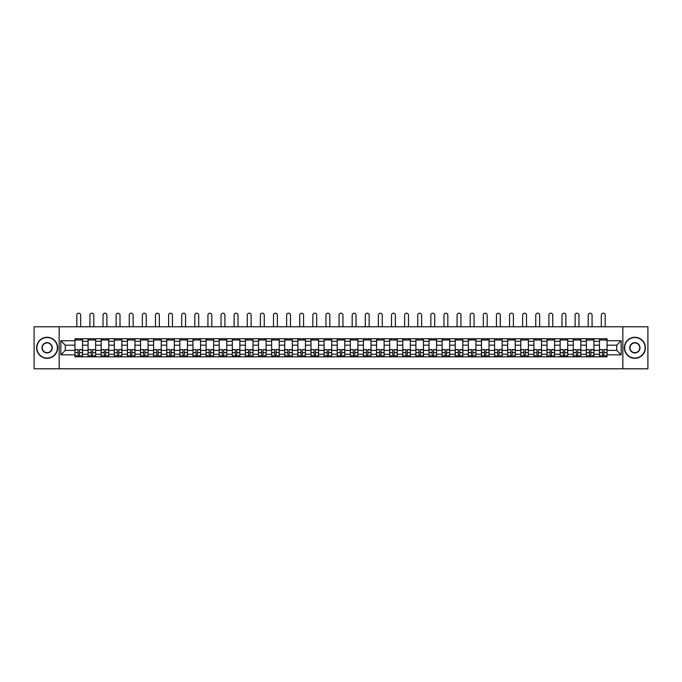 <?xml version="1.0" encoding="UTF-8"?>
<svg xmlns="http://www.w3.org/2000/svg" width="682" height="682" viewBox="0 0 682 682"><rect width="100%" height="100%" fill="white"/><g stroke="black" fill="none" stroke-linecap="round" stroke-linejoin="round"><path stroke-width="1.02" d="M622.854 368.8L647.9 368.8L647.9 326.772L34.1 326.772L34.1 368.8L622.854 368.8L622.854 326.772M88.063 356.822L88.063 341.315L82.522 341.315L82.522 356.822M82.522 341.315L82.522 338.749M88.063 341.315L88.063 338.749M95.633 338.749L95.633 356.822M101.183 356.822L101.183 338.749M108.745 338.749L108.745 356.822M114.295 356.822L114.295 338.749M121.856 338.749L121.856 356.822M127.406 356.822L127.406 338.749M134.968 338.749L134.968 356.822M140.518 356.822L140.518 338.749M148.088 338.749L148.088 356.822M153.629 356.822L153.629 338.749M161.199 338.749L161.199 356.822M166.749 356.822L166.749 338.749M174.311 338.749L174.311 356.822M179.86 356.822L179.86 338.749M187.422 338.749L187.422 356.822M192.972 356.822L192.972 338.749M200.534 338.749L200.534 356.822M206.083 356.822L206.083 338.749M213.654 338.749L213.654 356.822M219.195 356.822L219.195 338.749M226.765 338.749L226.765 356.822M232.315 356.822L232.315 338.749M239.876 338.749L239.876 356.822M245.426 356.822L245.426 338.749M252.988 338.749L252.988 356.822M258.538 356.822L258.538 338.749M266.099 338.749L266.099 356.822M271.649 356.822L271.649 338.749M279.219 338.749L279.219 356.822M284.761 356.822L284.761 338.749M292.331 338.749L292.331 356.822M297.881 356.822L297.881 338.749M305.442 338.749L305.442 356.822M310.992 356.822L310.992 338.749M318.554 338.749L318.554 356.822M324.103 356.822L324.103 338.749M331.674 338.749L331.674 356.822M337.215 356.822L337.215 338.749M344.785 338.749L344.785 356.822M350.326 356.822L350.326 338.749M357.897 338.749L357.897 356.822M363.446 356.822L363.446 338.749M371.008 338.749L371.008 356.822M376.558 356.822L376.558 338.749M384.119 338.749L384.119 356.822M389.669 356.822L389.669 338.749M397.239 338.749L397.239 356.822M402.781 356.822L402.781 338.749M410.351 338.749L410.351 356.822M415.901 356.822L415.901 338.749M423.462 338.749L423.462 356.822M429.012 356.822L429.012 338.749M436.574 338.749L436.574 356.822M442.124 356.822L442.124 338.749M449.685 338.749L449.685 356.822M455.235 356.822L455.235 338.749M462.805 338.749L462.805 356.822M468.346 356.822L468.346 338.749M475.917 338.749L475.917 356.822M481.466 356.822L481.466 338.749M489.028 338.749L489.028 356.822M494.578 356.822L494.578 338.749M502.14 338.749L502.14 356.822M507.689 356.822L507.689 338.749M515.251 338.749L515.251 356.822M520.801 356.822L520.801 338.749M528.371 338.749L528.371 356.822M533.912 356.822L533.912 338.749M541.482 338.749L541.482 356.822M547.032 356.822L547.032 338.749M554.594 338.749L554.594 356.822M560.144 356.822L560.144 338.749M567.705 338.749L567.705 356.822M573.255 356.822L573.255 338.749M580.817 338.749L580.817 356.822M586.367 356.822L586.367 338.749M593.937 338.749L593.937 356.822M599.478 356.822L599.478 338.749M599.478 350.395L593.937 350.395M586.367 350.395L580.817 350.395M573.255 350.395L567.705 350.395M560.144 350.395L554.594 350.395M547.032 350.395L541.482 350.395M533.912 350.395L528.371 350.395M520.801 350.395L515.251 350.395M507.689 350.395L502.14 350.395M494.578 350.395L489.028 350.395M481.466 350.395L475.917 350.395M468.346 350.395L462.805 350.395M455.235 350.395L449.685 350.395M442.124 350.395L436.574 350.395M429.012 350.395L423.462 350.395M415.901 350.395L410.351 350.395M402.781 350.395L397.239 350.395M389.669 350.395L384.119 350.395M376.558 350.395L371.008 350.395M363.446 350.395L357.897 350.395M350.326 350.395L344.785 350.395M337.215 350.395L331.674 350.395M324.103 350.395L318.554 350.395M310.992 350.395L305.442 350.395M297.881 350.395L292.331 350.395M284.761 350.395L279.219 350.395M271.649 350.395L266.099 350.395M258.538 350.395L252.988 350.395M245.426 350.395L239.876 350.395M232.315 350.395L226.765 350.395M219.195 350.395L213.654 350.395M206.083 350.395L200.534 350.395M192.972 350.395L187.422 350.395M179.86 350.395L174.311 350.395M166.749 350.395L161.199 350.395M153.629 350.395L148.088 350.395M140.518 350.395L134.968 350.395M127.406 350.395L121.856 350.395M114.295 350.395L108.745 350.395M101.183 350.395L95.633 350.395M88.063 350.395L82.522 350.395M599.478 345.186L593.937 345.186M586.367 345.186L580.817 345.186M573.255 345.186L567.705 345.186M560.144 345.186L554.594 345.186M547.032 345.186L541.482 345.186M533.912 345.186L528.371 345.186M520.801 345.186L515.251 345.186M507.689 345.186L502.14 345.186M494.578 345.186L489.028 345.186M481.466 345.186L475.917 345.186M468.346 345.186L462.805 345.186M455.235 345.186L449.685 345.186M442.124 345.186L436.574 345.186M429.012 345.186L423.462 345.186M415.901 345.186L410.351 345.186M402.781 345.186L397.239 345.186M389.669 345.186L384.119 345.186M376.558 345.186L371.008 345.186M363.446 345.186L357.897 345.186M350.326 345.186L344.785 345.186M337.215 345.186L331.674 345.186M324.103 345.186L318.554 345.186M310.992 345.186L305.442 345.186M297.881 345.186L292.331 345.186M284.761 345.186L279.219 345.186M271.649 345.186L266.099 345.186M258.538 345.186L252.988 345.186M245.426 345.186L239.876 345.186M232.315 345.186L226.765 345.186M219.195 345.186L213.654 345.186M206.083 345.186L200.534 345.186M192.972 345.186L187.422 345.186M179.86 345.186L174.311 345.186M166.749 345.186L161.199 345.186M153.629 345.186L148.088 345.186M140.518 345.186L134.968 345.186M127.406 345.186L121.856 345.186M114.295 345.186L108.745 345.186M101.183 345.186L95.633 345.186M88.063 345.186L82.522 345.186M65.284 350.395L74.952 350.395L74.952 345.186L65.284 345.186L65.284 350.395L60.834 354.845L60.834 340.727L74.952 340.727L74.952 345.186M607.048 345.186L607.048 350.395L616.716 350.395L616.716 345.186L607.048 345.186L607.048 338.749L74.952 338.749L74.952 340.727M607.048 340.727L621.166 340.727L621.166 354.845L607.048 354.845L607.048 350.395M74.952 350.395L74.952 356.822L607.048 356.822L607.048 354.845M74.952 354.845L60.834 354.845M59.146 368.8L59.146 326.772M79.453 355.561L78.021 355.561M74.952 340.011L82.522 340.011M92.564 355.561L91.132 355.561M88.063 340.011L95.633 340.011M105.676 355.561L104.244 355.561M101.183 340.011L108.745 340.011M118.787 355.561L117.364 355.561M114.295 340.011L121.856 340.011M131.899 355.561L130.475 355.561M127.406 340.011L134.968 340.011M145.019 355.561L143.587 355.561M140.518 340.011L148.088 340.011M158.13 355.561L156.698 355.561M153.629 340.011L161.199 340.011M171.242 355.561L169.809 355.561M166.749 340.011L174.311 340.011M184.353 355.561L182.929 355.561M179.86 340.011L187.422 340.011M197.473 355.561L196.041 355.561M192.972 340.011L200.534 340.011M210.585 355.561L209.152 355.561M206.083 340.011L213.654 340.011M223.696 355.561L222.264 355.561M219.195 340.011L226.765 340.011M236.807 355.561L235.384 355.561M232.315 340.011L239.876 340.011M249.919 355.561L248.495 355.561M245.426 340.011L252.988 340.011M263.039 355.561L261.607 355.561M258.538 340.011L266.099 340.011M276.15 355.561L274.718 355.561M271.649 340.011L279.219 340.011M289.262 355.561L287.83 355.561M284.761 340.011L292.331 340.011M302.373 355.561L300.95 355.561M297.881 340.011L305.442 340.011M315.485 355.561L314.061 355.561M310.992 340.011L318.554 340.011M328.605 355.561L327.172 355.561M324.103 340.011L331.674 340.011M341.716 355.561L340.284 355.561M337.215 340.011L344.785 340.011M354.828 355.561L353.395 355.561M350.326 340.011L357.897 340.011M367.939 355.561L366.515 355.561M363.446 340.011L371.008 340.011M381.05 355.561L379.627 355.561M376.558 340.011L384.119 340.011M394.17 355.561L392.738 355.561M389.669 340.011L397.239 340.011M407.282 355.561L405.85 355.561M402.781 340.011L410.351 340.011M420.393 355.561L418.961 355.561M415.901 340.011L423.462 340.011M433.505 355.561L432.081 355.561M429.012 340.011L436.574 340.011M446.616 355.561L445.193 355.561M442.124 340.011L449.685 340.011M459.736 355.561L458.304 355.561M455.235 340.011L462.805 340.011M472.848 355.561L471.415 355.561M468.346 340.011L475.917 340.011M485.959 355.561L484.527 355.561M481.466 340.011L489.028 340.011M499.071 355.561L497.647 355.561M494.578 340.011L502.14 340.011M512.191 355.561L510.758 355.561M507.689 340.011L515.251 340.011M525.302 355.561L523.87 355.561M520.801 340.011L528.371 340.011M538.413 355.561L536.981 355.561M533.912 340.011L541.482 340.011M551.525 355.561L550.101 355.561M547.032 340.011L554.594 340.011M564.636 355.561L563.213 355.561M560.144 340.011L567.705 340.011M577.756 355.561L576.324 355.561M573.255 340.011L580.817 340.011M590.868 355.561L589.436 355.561M586.367 340.011L593.937 340.011M603.979 355.561L602.547 355.561M599.478 340.011L607.048 340.011M60.834 340.727L65.284 345.186M616.716 350.395L621.166 354.845M616.716 345.186L621.166 340.727M80.672 326.772L80.672 315.127A1.935 1.935 0 0 0 78.737 313.2A1.935 1.935 0 0 0 76.802 315.127L76.802 326.772M78.021 349.772L74.994 349.593L78.021 349.593L78.021 356.737L74.994 356.737L76.674 356.737M74.994 349.772L74.994 356.737M79.453 355.646L78.021 355.646M81.38 355.646L80.791 355.646M76.674 355.646L76.086 355.646M80.791 356.737L82.479 356.737L82.479 349.593L79.453 349.593L79.453 356.737L76.802 356.737M82.479 356.737L80.672 356.737M80.672 338.749L80.672 340.011M76.802 338.749L76.802 340.011M93.784 326.772L93.784 315.127A1.935 1.935 0 0 0 91.848 313.2A1.935 1.935 0 0 0 89.913 315.127L89.913 326.772M91.132 349.772L88.106 349.593L91.132 349.593L91.132 356.737L88.106 356.737L89.785 356.737M88.106 349.772L88.106 356.737M92.564 355.646L91.132 355.646M94.5 355.646L93.911 355.646M89.785 355.646L89.197 355.646M93.911 356.737L95.591 356.737L95.591 349.593L92.564 349.593L92.564 356.737L89.913 356.737M95.591 356.737L93.784 356.737M93.784 338.749L93.784 340.011M89.913 338.749L89.913 340.011M106.895 326.772L106.895 315.127A1.935 1.935 0 0 0 104.96 313.2A1.935 1.935 0 0 0 103.025 315.127L103.025 326.772M104.244 349.772L101.217 349.593L104.244 349.593L104.244 356.737L101.217 356.737L102.905 356.737M101.217 349.772L101.217 356.737M105.676 355.646L104.244 355.646M107.611 355.646L107.023 355.646M102.905 355.646L102.317 355.646M107.023 356.737L108.702 356.737L108.702 349.593L105.676 349.593L105.676 356.737L103.025 356.737M108.702 356.737L106.895 356.737M106.895 338.749L106.895 340.011M103.025 338.749L103.025 340.011M47.126 358.041A10.256 10.256 0 0 0 57.382 347.786A10.256 10.256 0 0 0 47.126 337.53A10.256 10.256 0 0 0 36.871 347.786A10.256 10.256 0 0 0 47.126 358.041M47.126 337.283A10.511 10.511 0 0 1 57.638 347.786A10.511 10.511 0 0 1 47.126 358.297A10.511 10.511 0 0 1 36.623 347.786A10.511 10.511 0 0 1 47.126 337.283M47.126 352.918A5.124 5.124 0 0 1 42.003 347.786A5.124 5.124 0 0 1 47.126 342.662A5.124 5.124 0 0 1 52.258 347.786A5.124 5.124 0 0 1 47.126 352.918M47.126 342.91A4.876 4.876 0 0 0 42.25 347.786A4.876 4.876 0 0 0 47.126 352.662A4.876 4.876 0 0 0 52.003 347.786A4.876 4.876 0 0 0 47.126 342.91M634.874 358.041A10.256 10.256 0 0 0 645.129 347.786A10.256 10.256 0 0 0 634.874 337.53A10.256 10.256 0 0 0 624.618 347.786A10.256 10.256 0 0 0 634.874 358.041M634.874 337.283A10.511 10.511 0 0 1 645.377 347.786A10.511 10.511 0 0 1 634.874 358.297A10.511 10.511 0 0 1 624.362 347.786A10.511 10.511 0 0 1 634.874 337.283M634.874 352.918A5.124 5.124 0 0 1 629.742 347.786A5.124 5.124 0 0 1 634.874 342.662A5.124 5.124 0 0 1 639.997 347.786A5.124 5.124 0 0 1 634.874 352.918M634.874 342.91A4.876 4.876 0 0 0 629.998 347.786A4.876 4.876 0 0 0 634.874 352.662A4.876 4.876 0 0 0 639.75 347.786A4.876 4.876 0 0 0 634.874 342.91M120.006 326.772L120.006 315.127A1.935 1.935 0 0 0 118.071 313.2A1.935 1.935 0 0 0 116.145 315.127L116.145 326.772M117.364 349.772L114.337 349.593L117.364 349.593L117.364 356.737L114.337 356.737L116.017 356.737M114.337 349.772L114.337 356.737M118.787 355.646L117.364 355.646M120.723 355.646L120.134 355.646M116.017 355.646L115.429 355.646M120.134 356.737L121.814 356.737L121.814 349.593L118.787 349.593L118.787 356.737L116.145 356.737M121.814 356.737L120.006 356.737M120.006 338.749L120.006 340.011M116.145 338.749L116.145 340.011M133.118 326.772L133.118 315.127A1.935 1.935 0 0 0 131.191 313.2A1.935 1.935 0 0 0 129.256 315.127L129.256 326.772M130.475 349.772L127.449 349.593L130.475 349.593L130.475 356.737L127.449 356.737L129.128 356.737M127.449 349.772L127.449 356.737M131.899 355.646L130.475 355.646M133.834 355.646L133.246 355.646M129.128 355.646L128.54 355.646M133.246 356.737L134.925 356.737L134.925 349.593L131.899 349.593L131.899 356.737L129.256 356.737M134.925 356.737L133.118 356.737M133.118 338.749L133.118 340.011M129.256 338.749L129.256 340.011M146.238 326.772L146.238 315.127A1.935 1.935 0 0 0 144.303 313.2A1.935 1.935 0 0 0 142.368 315.127L142.368 326.772M143.587 349.772L140.56 349.593L143.587 349.593L143.587 356.737L140.56 356.737L142.24 356.737M140.56 349.772L140.56 356.737M145.019 355.646L143.587 355.646M146.945 355.646L146.357 355.646M142.24 355.646L141.651 355.646M146.357 356.737L148.045 356.737L148.045 349.593L145.019 349.593L145.019 356.737L142.368 356.737M148.045 356.737L146.238 356.737M146.238 338.749L146.238 340.011M142.368 338.749L142.368 340.011M159.349 326.772L159.349 315.127A1.935 1.935 0 0 0 157.414 313.2A1.935 1.935 0 0 0 155.479 315.127L155.479 326.772M156.698 349.772L153.672 349.593L156.698 349.593L156.698 356.737L153.672 356.737L155.36 356.737M153.672 349.772L153.672 356.737M158.13 355.646L156.698 355.646M160.065 355.646L159.477 355.646M155.36 355.646L154.763 355.646M159.477 356.737L161.157 356.737L161.157 349.593L158.13 349.593L158.13 356.737L155.479 356.737M161.157 356.737L159.349 356.737M159.349 338.749L159.349 340.011M155.479 338.749L155.479 340.011M172.461 326.772L172.461 315.127A1.935 1.935 0 0 0 170.526 313.2A1.935 1.935 0 0 0 168.59 315.127L168.59 326.772M169.809 349.772L166.792 349.593L169.809 349.593L169.809 356.737L166.792 356.737L168.471 356.737M166.792 349.772L166.792 356.737M171.242 355.646L169.809 355.646M173.177 355.646L172.589 355.646M168.471 355.646L167.883 355.646M172.589 356.737L174.268 356.737L174.268 349.593L171.242 349.593L171.242 356.737L168.59 356.737M174.268 356.737L172.461 356.737M172.461 338.749L172.461 340.011M168.59 338.749L168.59 340.011M185.572 326.772L185.572 315.127A1.935 1.935 0 0 0 183.637 313.2A1.935 1.935 0 0 0 181.71 315.127L181.71 326.772M182.929 349.772L179.903 349.593L182.929 349.593L182.929 356.737L179.903 356.737L181.583 356.737M179.903 349.772L179.903 356.737M184.353 355.646L182.929 355.646M186.288 355.646L185.7 355.646M181.583 355.646L180.994 355.646M185.7 356.737L187.38 356.737L187.38 349.593L184.353 349.593L184.353 356.737L181.71 356.737M187.38 356.737L185.572 356.737M185.572 338.749L185.572 340.011M181.71 338.749L181.71 340.011M198.684 326.772L198.684 315.127A1.935 1.935 0 0 0 196.757 313.2A1.935 1.935 0 0 0 194.822 315.127L194.822 326.772M196.041 349.772L193.015 349.593L196.041 349.593L196.041 356.737L193.015 356.737L194.694 356.737M193.015 349.772L193.015 356.737M197.473 355.646L196.041 355.646M199.4 355.646L198.812 355.646M194.694 355.646L194.106 355.646M198.812 356.737L200.491 356.737L200.491 349.593L197.473 349.593L197.473 356.737L194.822 356.737M200.491 356.737L198.684 356.737M198.684 338.749L198.684 340.011M194.822 338.749L194.822 340.011M211.804 326.772L211.804 315.127A1.935 1.935 0 0 0 209.868 313.2A1.935 1.935 0 0 0 207.933 315.127L207.933 326.772M209.152 349.772L206.126 349.593L209.152 349.593L209.152 356.737L206.126 356.737L207.805 356.737M206.126 349.772L206.126 356.737M210.585 355.646L209.152 355.646M212.52 355.646L211.923 355.646M207.805 355.646L207.217 355.646M211.923 356.737L213.611 356.737L213.611 349.593L210.585 349.593L210.585 356.737L207.933 356.737M213.611 356.737L211.804 356.737M211.804 338.749L211.804 340.011M207.933 338.749L207.933 340.011M224.915 326.772L224.915 315.127A1.935 1.935 0 0 0 222.98 313.2A1.935 1.935 0 0 0 221.045 315.127L221.045 326.772M222.264 349.772L219.237 349.593L222.264 349.593L222.264 356.737L219.237 356.737L220.925 356.737M219.237 349.772L219.237 356.737M223.696 355.646L222.264 355.646M225.631 355.646L225.043 355.646M220.925 355.646L220.337 355.646M225.043 356.737L226.722 356.737L226.722 349.593L223.696 349.593L223.696 356.737L221.045 356.737M226.722 356.737L224.915 356.737M224.915 338.749L224.915 340.011M221.045 338.749L221.045 340.011M238.027 326.772L238.027 315.127A1.935 1.935 0 0 0 236.091 313.2A1.935 1.935 0 0 0 234.165 315.127L234.165 326.772M235.384 349.772L232.357 349.593L235.384 349.593L235.384 356.737L232.357 356.737L234.037 356.737M232.357 349.772L232.357 356.737M236.807 355.646L235.384 355.646M238.743 355.646L238.154 355.646M234.037 355.646L233.449 355.646M238.154 356.737L239.834 356.737L239.834 349.593L236.807 349.593L236.807 356.737L234.165 356.737M239.834 356.737L238.027 356.737M238.027 338.749L238.027 340.011M234.165 338.749L234.165 340.011M251.138 326.772L251.138 315.127A1.935 1.935 0 0 0 249.211 313.2A1.935 1.935 0 0 0 247.276 315.127L247.276 326.772M248.495 349.772L245.469 349.593L248.495 349.593L248.495 356.737L245.469 356.737L247.148 356.737M245.469 349.772L245.469 356.737M249.919 355.646L248.495 355.646M251.854 355.646L251.266 355.646M247.148 355.646L246.56 355.646M251.266 356.737L252.945 356.737L252.945 349.593L249.919 349.593L249.919 356.737L247.276 356.737M252.945 356.737L251.138 356.737M251.138 338.749L251.138 340.011M247.276 338.749L247.276 340.011M264.258 326.772L264.258 315.127A1.935 1.935 0 0 0 262.323 313.2A1.935 1.935 0 0 0 260.388 315.127L260.388 326.772M261.607 349.772L258.58 349.593L261.607 349.593L261.607 356.737L258.58 356.737L260.26 356.737M258.58 349.772L258.58 356.737M263.039 355.646L261.607 355.646M264.966 355.646L264.377 355.646M260.26 355.646L259.672 355.646M264.377 356.737L266.065 356.737L266.065 349.593L263.039 349.593L263.039 356.737L260.388 356.737M266.065 356.737L264.258 356.737M264.258 338.749L264.258 340.011M260.388 338.749L260.388 340.011M277.369 326.772L277.369 315.127A1.935 1.935 0 0 0 275.434 313.2A1.935 1.935 0 0 0 273.499 315.127L273.499 326.772M274.718 349.772L271.692 349.593L274.718 349.593L274.718 356.737L271.692 356.737L273.371 356.737M271.692 349.772L271.692 356.737M276.15 355.646L274.718 355.646M278.086 355.646L277.497 355.646M273.371 355.646L272.783 355.646M277.497 356.737L279.177 356.737L279.177 349.593L276.15 349.593L276.15 356.737L273.499 356.737M279.177 356.737L277.369 356.737M277.369 338.749L277.369 340.011M273.499 338.749L273.499 340.011M290.481 326.772L290.481 315.127A1.935 1.935 0 0 0 288.546 313.2A1.935 1.935 0 0 0 286.611 315.127L286.611 326.772M287.83 349.772L284.803 349.593L287.83 349.593L287.83 356.737L284.803 356.737L286.491 356.737M284.803 349.772L284.803 356.737M289.262 355.646L287.83 355.646M291.197 355.646L290.609 355.646M286.491 355.646L285.903 355.646M290.609 356.737L292.288 356.737L292.288 349.593L289.262 349.593L289.262 356.737L286.611 356.737M292.288 356.737L290.481 356.737M290.481 338.749L290.481 340.011M286.611 338.749L286.611 340.011M303.592 326.772L303.592 315.127A1.935 1.935 0 0 0 301.657 313.2A1.935 1.935 0 0 0 299.73 315.127L299.73 326.772M300.95 349.772L297.923 349.593L300.95 349.593L300.95 356.737L297.923 356.737L299.603 356.737M297.923 349.772L297.923 356.737M302.373 355.646L300.95 355.646M304.308 355.646L303.72 355.646M299.603 355.646L299.014 355.646M303.72 356.737L305.4 356.737L305.4 349.593L302.373 349.593L302.373 356.737L299.73 356.737M305.4 356.737L303.592 356.737M303.592 338.749L303.592 340.011M299.73 338.749L299.73 340.011M316.704 326.772L316.704 315.127A1.935 1.935 0 0 0 314.777 313.2A1.935 1.935 0 0 0 312.842 315.127L312.842 326.772M314.061 349.772L311.035 349.593L314.061 349.593L314.061 356.737L311.035 356.737L312.714 356.737M311.035 349.772L311.035 356.737M315.485 355.646L314.061 355.646M317.42 355.646L316.832 355.646M312.714 355.646L312.126 355.646M316.832 356.737L318.511 356.737L318.511 349.593L315.485 349.593L315.485 356.737L312.842 356.737M318.511 356.737L316.704 356.737M316.704 338.749L316.704 340.011M312.842 338.749L312.842 340.011M329.824 326.772L329.824 315.127A1.935 1.935 0 0 0 327.889 313.2A1.935 1.935 0 0 0 325.953 315.127L325.953 326.772M327.172 349.772L324.146 349.593L327.172 349.593L327.172 356.737L324.146 356.737L325.825 356.737M324.146 349.772L324.146 356.737M328.605 355.646L327.172 355.646M330.531 355.646L329.943 355.646M325.825 355.646L325.237 355.646M329.943 356.737L331.631 356.737L331.631 349.593L328.605 349.593L328.605 356.737L325.953 356.737M331.631 356.737L329.824 356.737M329.824 338.749L329.824 340.011M325.953 338.749L325.953 340.011M342.935 326.772L342.935 315.127A1.935 1.935 0 0 0 341 313.2A1.935 1.935 0 0 0 339.065 315.127L339.065 326.772M340.284 349.772L337.258 349.593L340.284 349.593L340.284 356.737L337.258 356.737L338.937 356.737M337.258 349.772L337.258 356.737M341.716 355.646L340.284 355.646M343.651 355.646L343.063 355.646M338.937 355.646L338.349 355.646M343.063 356.737L344.742 356.737L344.742 349.593L341.716 349.593L341.716 356.737L339.065 356.737M344.742 356.737L342.935 356.737M342.935 338.749L342.935 340.011M339.065 338.749L339.065 340.011M356.047 326.772L356.047 315.127A1.935 1.935 0 0 0 354.111 313.2A1.935 1.935 0 0 0 352.176 315.127L352.176 326.772M353.395 349.772L350.369 349.593L353.395 349.593L353.395 356.737L350.369 356.737L352.057 356.737M350.369 349.772L350.369 356.737M354.828 355.646L353.395 355.646M356.763 355.646L356.175 355.646M352.057 355.646L351.469 355.646M356.175 356.737L357.854 356.737L357.854 349.593L354.828 349.593L354.828 356.737L352.176 356.737M357.854 356.737L356.047 356.737M356.047 338.749L356.047 340.011M352.176 338.749L352.176 340.011M369.158 326.772L369.158 315.127A1.935 1.935 0 0 0 367.223 313.2A1.935 1.935 0 0 0 365.296 315.127L365.296 326.772M366.515 349.772L363.489 349.593L366.515 349.593L366.515 356.737L363.489 356.737L365.168 356.737M363.489 349.772L363.489 356.737M367.939 355.646L366.515 355.646M369.874 355.646L369.286 355.646M365.168 355.646L364.58 355.646M369.286 356.737L370.965 356.737L370.965 349.593L367.939 349.593L367.939 356.737L365.296 356.737M370.965 356.737L369.158 356.737M369.158 338.749L369.158 340.011M365.296 338.749L365.296 340.011M382.27 326.772L382.27 315.127A1.935 1.935 0 0 0 380.343 313.2A1.935 1.935 0 0 0 378.408 315.127L378.408 326.772M379.627 349.772L376.6 349.593L379.627 349.593L379.627 356.737L376.6 356.737L378.28 356.737M376.6 349.772L376.6 356.737M381.05 355.646L379.627 355.646M382.986 355.646L382.397 355.646M378.28 355.646L377.692 355.646M382.397 356.737L384.077 356.737L384.077 349.593L381.05 349.593L381.05 356.737L378.408 356.737M384.077 356.737L382.27 356.737M382.27 338.749L382.27 340.011M378.408 338.749L378.408 340.011M395.389 326.772L395.389 315.127A1.935 1.935 0 0 0 393.454 313.2A1.935 1.935 0 0 0 391.519 315.127L391.519 326.772M392.738 349.772L389.712 349.593L392.738 349.593L392.738 356.737L389.712 356.737L391.391 356.737M389.712 349.772L389.712 356.737M394.17 355.646L392.738 355.646M396.097 355.646L395.509 355.646M391.391 355.646L390.803 355.646M395.509 356.737L397.197 356.737L397.197 349.593L394.17 349.593L394.17 356.737L391.519 356.737M397.197 356.737L395.389 356.737M395.389 338.749L395.389 340.011M391.519 338.749L391.519 340.011M408.501 326.772L408.501 315.127A1.935 1.935 0 0 0 406.566 313.2A1.935 1.935 0 0 0 404.631 315.127L404.631 326.772M405.85 349.772L402.823 349.593L405.85 349.593L405.85 356.737L402.823 356.737L404.503 356.737M402.823 349.772L402.823 356.737M407.282 355.646L405.85 355.646M409.217 355.646L408.629 355.646M404.503 355.646L403.915 355.646M408.629 356.737L410.308 356.737L410.308 349.593L407.282 349.593L407.282 356.737L404.631 356.737M410.308 356.737L408.501 356.737M408.501 338.749L408.501 340.011M404.631 338.749L404.631 340.011M421.612 326.772L421.612 315.127A1.935 1.935 0 0 0 419.677 313.2A1.935 1.935 0 0 0 417.742 315.127L417.742 326.772M418.961 349.772L415.935 349.593L418.961 349.593L418.961 356.737L415.935 356.737L417.623 356.737M415.935 349.772L415.935 356.737M420.393 355.646L418.961 355.646M422.329 355.646L421.74 355.646M417.623 355.646L417.034 355.646M421.74 356.737L423.42 356.737L423.42 349.593L420.393 349.593L420.393 356.737L417.742 356.737M423.42 356.737L421.612 356.737M421.612 338.749L421.612 340.011M417.742 338.749L417.742 340.011M434.724 326.772L434.724 315.127A1.935 1.935 0 0 0 432.789 313.2A1.935 1.935 0 0 0 430.862 315.127L430.862 326.772M432.081 349.772L429.055 349.593L432.081 349.593L432.081 356.737L429.055 356.737L430.734 356.737M429.055 349.772L429.055 356.737M433.505 355.646L432.081 355.646M435.44 355.646L434.852 355.646M430.734 355.646L430.146 355.646M434.852 356.737L436.531 356.737L436.531 349.593L433.505 349.593L433.505 356.737L430.862 356.737M436.531 356.737L434.724 356.737M434.724 338.749L434.724 340.011M430.862 338.749L430.862 340.011M447.835 326.772L447.835 315.127A1.935 1.935 0 0 0 445.909 313.2A1.935 1.935 0 0 0 443.973 315.127L443.973 326.772M445.193 349.772L442.166 349.593L445.193 349.593L445.193 356.737L442.166 356.737L443.846 356.737M442.166 349.772L442.166 356.737M446.616 355.646L445.193 355.646M448.551 355.646L447.963 355.646M443.846 355.646L443.257 355.646M447.963 356.737L449.643 356.737L449.643 349.593L446.616 349.593L446.616 356.737L443.973 356.737M449.643 356.737L447.835 356.737M447.835 338.749L447.835 340.011M443.973 338.749L443.973 340.011M460.955 326.772L460.955 315.127A1.935 1.935 0 0 0 459.02 313.2A1.935 1.935 0 0 0 457.085 315.127L457.085 326.772M458.304 349.772L455.278 349.593L458.304 349.593L458.304 356.737L455.278 356.737L456.957 356.737M455.278 349.772L455.278 356.737M459.736 355.646L458.304 355.646M461.663 355.646L461.075 355.646M456.957 355.646L456.369 355.646M461.075 356.737L462.763 356.737L462.763 349.593L459.736 349.593L459.736 356.737L457.085 356.737M462.763 356.737L460.955 356.737M460.955 338.749L460.955 340.011M457.085 338.749L457.085 340.011M474.067 326.772L474.067 315.127A1.935 1.935 0 0 0 472.132 313.2A1.935 1.935 0 0 0 470.196 315.127L470.196 326.772M471.415 349.772L468.389 349.593L471.415 349.593L471.415 356.737L468.389 356.737L470.077 356.737M468.389 349.772L468.389 356.737M472.848 355.646L471.415 355.646M474.783 355.646L474.195 355.646M470.077 355.646L469.48 355.646M474.195 356.737L475.874 356.737L475.874 349.593L472.848 349.593L472.848 356.737L470.196 356.737M475.874 356.737L474.067 356.737M474.067 338.749L474.067 340.011M470.196 338.749L470.196 340.011M487.178 326.772L487.178 315.127A1.935 1.935 0 0 0 485.243 313.2A1.935 1.935 0 0 0 483.316 315.127L483.316 326.772M484.527 349.772L481.509 349.593L484.527 349.593L484.527 356.737L481.509 356.737L483.188 356.737M481.509 349.772L481.509 356.737M485.959 355.646L484.527 355.646M487.894 355.646L487.306 355.646M483.188 355.646L482.6 355.646M487.306 356.737L488.985 356.737L488.985 349.593L485.959 349.593L485.959 356.737L483.316 356.737M488.985 356.737L487.178 356.737M487.178 338.749L487.178 340.011M483.316 338.749L483.316 340.011M500.29 326.772L500.29 315.127A1.935 1.935 0 0 0 498.363 313.2A1.935 1.935 0 0 0 496.428 315.127L496.428 326.772M497.647 349.772L494.621 349.593L497.647 349.593L497.647 356.737L494.621 356.737L496.3 356.737M494.621 349.772L494.621 356.737M499.071 355.646L497.647 355.646M501.006 355.646L500.418 355.646M496.3 355.646L495.712 355.646M500.418 356.737L502.097 356.737L502.097 349.593L499.071 349.593L499.071 356.737L496.428 356.737M502.097 356.737L500.29 356.737M500.29 338.749L500.29 340.011M496.428 338.749L496.428 340.011M513.41 326.772L513.41 315.127A1.935 1.935 0 0 0 511.474 313.2A1.935 1.935 0 0 0 509.539 315.127L509.539 326.772M510.758 349.772L507.732 349.593L510.758 349.593L510.758 356.737L507.732 356.737L509.411 356.737M507.732 349.772L507.732 356.737M512.191 355.646L510.758 355.646M514.117 355.646L513.529 355.646M509.411 355.646L508.823 355.646M513.529 356.737L515.208 356.737L515.208 349.593L512.191 349.593L512.191 356.737L509.539 356.737M515.208 356.737L513.41 356.737M513.41 338.749L513.41 340.011M509.539 338.749L509.539 340.011M526.521 326.772L526.521 315.127A1.935 1.935 0 0 0 524.586 313.2A1.935 1.935 0 0 0 522.651 315.127L522.651 326.772M523.87 349.772L520.843 349.593L523.87 349.593L523.87 356.737L520.843 356.737L522.523 356.737M520.843 349.772L520.843 356.737M525.302 355.646L523.87 355.646M527.237 355.646L526.64 355.646M522.523 355.646L521.935 355.646M526.64 356.737L528.328 356.737L528.328 349.593L525.302 349.593L525.302 356.737L522.651 356.737M528.328 356.737L526.521 356.737M526.521 338.749L526.521 340.011M522.651 338.749L522.651 340.011M539.633 326.772L539.633 315.127A1.935 1.935 0 0 0 537.697 313.2A1.935 1.935 0 0 0 535.762 315.127L535.762 326.772M536.981 349.772L533.955 349.593L536.981 349.593L536.981 356.737L533.955 356.737L535.643 356.737M533.955 349.772L533.955 356.737M538.413 355.646L536.981 355.646M540.349 355.646L539.76 355.646M535.643 355.646L535.055 355.646M539.76 356.737L541.44 356.737L541.44 349.593L538.413 349.593L538.413 356.737L535.762 356.737M541.44 356.737L539.633 356.737M539.633 338.749L539.633 340.011M535.762 338.749L535.762 340.011M552.744 326.772L552.744 315.127A1.935 1.935 0 0 0 550.809 313.2A1.935 1.935 0 0 0 548.882 315.127L548.882 326.772M550.101 349.772L547.075 349.593L550.101 349.593L550.101 356.737L547.075 356.737L548.754 356.737M547.075 349.772L547.075 356.737M551.525 355.646L550.101 355.646M553.46 355.646L552.872 355.646M548.754 355.646L548.166 355.646M552.872 356.737L554.551 356.737L554.551 349.593L551.525 349.593L551.525 356.737L548.882 356.737M554.551 356.737L552.744 356.737M552.744 338.749L552.744 340.011M548.882 338.749L548.882 340.011M565.855 326.772L565.855 315.127A1.935 1.935 0 0 0 563.929 313.2A1.935 1.935 0 0 0 561.994 315.127L561.994 326.772M563.213 349.772L560.186 349.593L563.213 349.593L563.213 356.737L560.186 356.737L561.866 356.737M560.186 349.772L560.186 356.737M564.636 355.646L563.213 355.646M566.572 355.646L565.983 355.646M561.866 355.646L561.277 355.646M565.983 356.737L567.663 356.737L567.663 349.593L564.636 349.593L564.636 356.737L561.994 356.737M567.663 356.737L565.855 356.737M565.855 338.749L565.855 340.011M561.994 338.749L561.994 340.011M578.975 326.772L578.975 315.127A1.935 1.935 0 0 0 577.04 313.2A1.935 1.935 0 0 0 575.105 315.127L575.105 326.772M576.324 349.772L573.298 349.593L576.324 349.593L576.324 356.737L573.298 356.737L574.977 356.737M573.298 349.772L573.298 356.737M577.756 355.646L576.324 355.646M579.683 355.646L579.095 355.646M574.977 355.646L574.389 355.646M579.095 356.737L580.783 356.737L580.783 349.593L577.756 349.593L577.756 356.737L575.105 356.737M580.783 356.737L578.975 356.737M578.975 338.749L578.975 340.011M575.105 338.749L575.105 340.011M592.087 326.772L592.087 315.127A1.935 1.935 0 0 0 590.152 313.2A1.935 1.935 0 0 0 588.216 315.127L588.216 326.772M589.436 349.772L586.409 349.593L589.436 349.593L589.436 356.737L586.409 356.737L588.089 356.737M586.409 349.772L586.409 356.737M590.868 355.646L589.436 355.646M592.803 355.646L592.215 355.646M588.089 355.646L587.5 355.646M592.215 356.737L593.894 356.737L593.894 349.593L590.868 349.593L590.868 356.737L588.216 356.737M593.894 356.737L592.087 356.737M592.087 338.749L592.087 340.011M588.216 338.749L588.216 340.011M605.198 326.772L605.198 315.127A1.935 1.935 0 0 0 603.263 313.2A1.935 1.935 0 0 0 601.328 315.127L601.328 326.772M602.547 349.772L599.521 349.593L602.547 349.593L602.547 356.737L599.521 356.737L601.209 356.737M599.521 349.772L599.521 356.737M603.979 355.646L602.547 355.646M605.914 355.646L605.326 355.646M601.209 355.646L600.62 355.646M605.326 356.737L607.006 356.737L607.006 349.593L603.979 349.593L603.979 356.737L601.328 356.737M607.006 356.737L605.198 356.737M605.198 338.749L605.198 340.011M601.328 338.749L601.328 340.011M586.367 341.315L580.817 341.315M573.255 341.315L567.705 341.315M560.144 341.315L554.594 341.315M547.032 341.315L541.482 341.315M533.912 341.315L528.371 341.315M520.801 341.315L515.251 341.315M507.689 341.315L502.14 341.315M494.578 341.315L489.028 341.315M481.466 341.315L475.917 341.315M468.346 341.315L462.805 341.315M455.235 341.315L449.685 341.315M442.124 341.315L436.574 341.315M429.012 341.315L423.462 341.315M415.901 341.315L410.351 341.315M402.781 341.315L397.239 341.315M389.669 341.315L384.119 341.315M376.558 341.315L371.008 341.315M363.446 341.315L357.897 341.315M350.326 341.315L344.785 341.315M337.215 341.315L331.674 341.315M324.103 341.315L318.554 341.315M310.992 341.315L305.442 341.315M297.881 341.315L292.331 341.315M284.761 341.315L279.219 341.315M271.649 341.315L266.099 341.315M258.538 341.315L252.988 341.315M245.426 341.315L239.876 341.315M232.315 341.315L226.765 341.315M219.195 341.315L213.654 341.315M206.083 341.315L200.534 341.315M192.972 341.315L187.422 341.315M179.86 341.315L174.311 341.315M166.749 341.315L161.199 341.315M153.629 341.315L148.088 341.315M140.518 341.315L134.968 341.315M127.406 341.315L121.856 341.315M114.295 341.315L108.745 341.315M101.183 341.315L95.633 341.315M599.478 341.315L593.937 341.315M586.367 354.256L580.817 354.256M573.255 354.256L567.705 354.256M560.144 354.256L554.594 354.256M547.032 354.256L541.482 354.256M533.912 354.256L528.371 354.256M520.801 354.256L515.251 354.256M507.689 354.256L502.14 354.256M494.578 354.256L489.028 354.256M481.466 354.256L475.917 354.256M468.346 354.256L462.805 354.256M455.235 354.256L449.685 354.256M442.124 354.256L436.574 354.256M429.012 354.256L423.462 354.256M415.901 354.256L410.351 354.256M402.781 354.256L397.239 354.256M389.669 354.256L384.119 354.256M376.558 354.256L371.008 354.256M363.446 354.256L357.897 354.256M350.326 354.256L344.785 354.256M337.215 354.256L331.674 354.256M324.103 354.256L318.554 354.256M310.992 354.256L305.442 354.256M297.881 354.256L292.331 354.256M284.761 354.256L279.219 354.256M271.649 354.256L266.099 354.256M258.538 354.256L252.988 354.256M245.426 354.256L239.876 354.256M232.315 354.256L226.765 354.256M219.195 354.256L213.654 354.256M206.083 354.256L200.534 354.256M192.972 354.256L187.422 354.256M179.86 354.256L174.311 354.256M166.749 354.256L161.199 354.256M153.629 354.256L148.088 354.256M140.518 354.256L134.968 354.256M127.406 354.256L121.856 354.256M114.295 354.256L108.745 354.256M101.183 354.256L95.633 354.256M88.063 354.256L82.522 354.256M599.478 354.256L593.937 354.256M78.021 352.611L74.994 352.611M82.479 349.772L79.453 349.772M82.479 352.611L79.453 352.611M91.132 352.611L88.106 352.611M95.591 349.772L92.564 349.772M95.591 352.611L92.564 352.611M104.244 352.611L101.217 352.611M108.702 349.772L105.676 349.772M108.702 352.611L105.676 352.611M117.364 352.611L114.337 352.611M121.814 349.772L118.787 349.772M121.814 352.611L118.787 352.611M130.475 352.611L127.449 352.611M134.925 349.772L131.899 349.772M134.925 352.611L131.899 352.611M143.587 352.611L140.56 352.611M148.045 349.772L145.019 349.772M148.045 352.611L145.019 352.611M156.698 352.611L153.672 352.611M161.157 349.772L158.13 349.772M161.157 352.611L158.13 352.611M169.809 352.611L166.792 352.611M174.268 349.772L171.242 349.772M174.268 352.611L171.242 352.611M182.929 352.611L179.903 352.611M187.38 349.772L184.353 349.772M187.38 352.611L184.353 352.611M196.041 352.611L193.015 352.611M200.491 349.772L197.473 349.772M200.491 352.611L197.473 352.611M209.152 352.611L206.126 352.611M213.611 349.772L210.585 349.772M213.611 352.611L210.585 352.611M222.264 352.611L219.237 352.611M226.722 349.772L223.696 349.772M226.722 352.611L223.696 352.611M235.384 352.611L232.357 352.611M239.834 349.772L236.807 349.772M239.834 352.611L236.807 352.611M248.495 352.611L245.469 352.611M252.945 349.772L249.919 349.772M252.945 352.611L249.919 352.611M261.607 352.611L258.58 352.611M266.065 349.772L263.039 349.772M266.065 352.611L263.039 352.611M274.718 352.611L271.692 352.611M279.177 349.772L276.15 349.772M279.177 352.611L276.15 352.611M287.83 352.611L284.803 352.611M292.288 349.772L289.262 349.772M292.288 352.611L289.262 352.611M300.95 352.611L297.923 352.611M305.4 349.772L302.373 349.772M305.4 352.611L302.373 352.611M314.061 352.611L311.035 352.611M318.511 349.772L315.485 349.772M318.511 352.611L315.485 352.611M327.172 352.611L324.146 352.611M331.631 349.772L328.605 349.772M331.631 352.611L328.605 352.611M340.284 352.611L337.258 352.611M344.742 349.772L341.716 349.772M344.742 352.611L341.716 352.611M353.395 352.611L350.369 352.611M357.854 349.772L354.828 349.772M357.854 352.611L354.828 352.611M366.515 352.611L363.489 352.611M370.965 349.772L367.939 349.772M370.965 352.611L367.939 352.611M379.627 352.611L376.6 352.611M384.077 349.772L381.05 349.772M384.077 352.611L381.05 352.611M392.738 352.611L389.712 352.611M397.197 349.772L394.17 349.772M397.197 352.611L394.17 352.611M405.85 352.611L402.823 352.611M410.308 349.772L407.282 349.772M410.308 352.611L407.282 352.611M418.961 352.611L415.935 352.611M423.42 349.772L420.393 349.772M423.42 352.611L420.393 352.611M432.081 352.611L429.055 352.611M436.531 349.772L433.505 349.772M436.531 352.611L433.505 352.611M445.193 352.611L442.166 352.611M449.643 349.772L446.616 349.772M449.643 352.611L446.616 352.611M458.304 352.611L455.278 352.611M462.763 349.772L459.736 349.772M462.763 352.611L459.736 352.611M471.415 352.611L468.389 352.611M475.874 349.772L472.848 349.772M475.874 352.611L472.848 352.611M484.527 352.611L481.509 352.611M488.985 349.772L485.959 349.772M488.985 352.611L485.959 352.611M497.647 352.611L494.621 352.611M502.097 349.772L499.071 349.772M502.097 352.611L499.071 352.611M510.758 352.611L507.732 352.611M515.208 349.772L512.191 349.772M515.208 352.611L512.191 352.611M523.87 352.611L520.843 352.611M528.328 349.772L525.302 349.772M528.328 352.611L525.302 352.611M536.981 352.611L533.955 352.611M541.44 349.772L538.413 349.772M541.44 352.611L538.413 352.611M550.101 352.611L547.075 352.611M554.551 349.772L551.525 349.772M554.551 352.611L551.525 352.611M563.213 352.611L560.186 352.611M567.663 349.772L564.636 349.772M567.663 352.611L564.636 352.611M576.324 352.611L573.298 352.611M580.783 349.772L577.756 349.772M580.783 352.611L577.756 352.611M589.436 352.611L586.409 352.611M593.894 349.772L590.868 349.772M593.894 352.611L590.868 352.611M602.547 352.611L599.521 352.611M607.006 349.772L603.979 349.772M607.006 352.611L603.979 352.611"/></g></svg>
